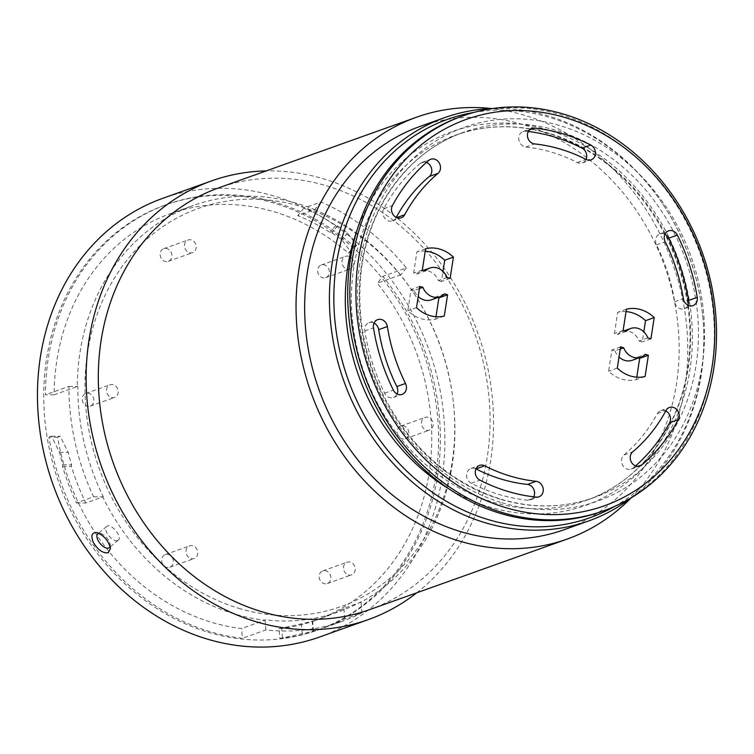 <?xml version="1.0" encoding="UTF-8"?>
<svg xmlns="http://www.w3.org/2000/svg" width="754" height="754" viewBox="0 0 754 754"><rect width="100%" height="100%" fill="white"/><g stroke="black" fill="none" stroke-linecap="round" stroke-linejoin="round"><path stroke-width="0.57" stroke-dasharray="3.77 2.83" d="M374.059 323.108A8.068 6.909 70.3 0 0 369.017 322.712A8.068 6.909 70.3 0 0 364.795 330.959A188.142 161.271 70.3 0 0 384.634 393.202A8.068 6.909 70.3 0 0 393.437 397.481A8.068 6.909 70.3 0 0 397.085 393.984M426.425 162.44A8.068 6.909 70.3 0 0 422.061 162.346A8.068 6.909 70.3 0 0 420.214 163.411A188.142 161.271 70.3 0 0 383.72 208.698A8.068 6.909 70.3 0 0 384.568 217.934A8.068 6.909 70.3 0 0 392.561 220.875A8.068 6.909 70.3 0 0 395.973 217.868A172.016 147.445 -109.7 0 1 396.236 217.388M528.318 131.498A188.142 161.271 70.3 0 0 525.755 131.205A8.068 6.909 70.3 0 0 523.078 131.516A8.068 6.909 70.3 0 0 518.884 139.924A8.068 6.909 70.3 0 0 525.83 147.021A172.016 147.445 -109.7 0 1 577.328 162.525A8.068 6.909 70.3 0 0 582.418 162.939A8.068 6.909 70.3 0 0 586.065 159.452M665.782 410.939A8.068 6.909 70.3 0 0 660.768 410.562A8.068 6.909 70.3 0 0 657.347 413.569A172.016 147.445 -109.7 0 1 623.992 454.964A8.068 6.909 70.3 0 0 622.54 464.964A8.068 6.909 70.3 0 0 631.268 469.092A8.068 6.909 70.3 0 0 633.115 468.017A188.142 161.271 70.3 0 0 635.594 465.887M315.521 620.391A215.917 185.079 70.3 0 1 279.037 628.742L279.838 638.497A225.766 193.524 70.3 0 0 318.829 629.665A225.766 193.524 70.3 0 0 382.872 276.35L377.339 283.212A215.917 185.079 70.3 0 1 315.521 620.391L321.817 618.139A215.917 185.079 70.3 0 0 343.881 608.308L360.761 602.286A215.917 185.079 70.3 0 0 453.672 405.294A215.917 185.079 70.3 0 0 413.446 292.646A215.917 185.079 70.3 0 0 400.515 274.937L377.339 283.212M57.577 437.188L48.953 437.141A225.766 193.524 70.3 0 0 209.697 631.55A225.766 193.524 70.3 0 0 242.392 638.289L241.591 628.534A215.917 185.079 70.3 0 1 57.577 437.188L60.188 436.264L68.209 452.372A215.917 185.079 70.3 0 0 71.621 464.822L71.366 466.377A215.917 185.079 70.3 0 0 85.843 502.975L102.723 496.952A215.917 185.079 70.3 0 0 264.767 620.259L241.591 628.534M170.291 213.712A215.917 185.079 70.3 0 1 348.395 253.118L353.928 246.256A225.766 193.524 70.3 0 0 166.973 204.438A225.766 193.524 70.3 0 0 45.466 394.794L54.09 394.842A215.917 185.079 70.3 0 1 170.291 213.712L193.467 205.437A215.917 185.079 70.3 0 0 77.266 386.566L54.09 394.842M348.395 253.118L351.006 252.185L341.864 239.866A215.917 185.079 70.3 0 0 331.835 232.929L330.092 232.449A215.917 185.079 70.3 0 0 297.773 215.625L314.654 209.593A215.917 185.079 70.3 0 0 314.512 209.537A215.917 185.079 70.3 0 0 193.467 205.437M279.037 628.742L301.383 623.831A215.917 185.079 70.3 0 0 312.165 621.192L312.656 621.098A215.917 185.079 70.3 0 0 321.817 618.139M601.513 511.598A209.64 179.697 70.3 0 0 700.24 253.73A209.64 179.697 70.3 0 0 460.506 116.738M614.491 506.499A211.535 181.318 70.3 0 0 702.624 315.097A211.535 181.318 70.3 0 0 663.218 204.73A211.535 181.318 70.3 0 0 549.958 117.539A211.535 181.318 70.3 0 0 473.776 112.459M492.937 108.491A214.127 183.542 -109.7 0 1 548.158 115.852A214.127 183.542 -109.7 0 1 662.804 204.117A214.127 183.542 -109.7 0 1 702.7 315.832A214.127 183.542 -109.7 0 1 631.833 497.433M563.907 529.779A214.127 183.542 70.3 0 0 664.745 266.407A214.127 183.542 70.3 0 0 419.884 126.483M630.674 498.309A223.976 191.987 70.3 0 0 672.7 263.561A223.976 191.987 70.3 0 0 491.485 108.548M369.507 609.675A223.976 191.987 70.3 0 0 474.982 334.173A223.976 191.987 70.3 0 0 218.858 187.812M416.811 592.776A232.939 199.669 70.3 0 0 477.866 333.145A232.939 199.669 70.3 0 0 266.153 170.913M319.507 637.036A232.939 199.669 70.3 0 0 429.196 350.525A232.939 199.669 70.3 0 0 162.826 198.302M207.963 632.172A225.766 193.524 70.3 0 0 317.095 630.287A225.766 193.524 70.3 0 0 423.418 352.589A225.766 193.524 70.3 0 0 165.239 205.05A225.766 193.524 70.3 0 0 44.986 421.043A225.766 193.524 70.3 0 0 207.963 632.172M48.953 437.141L51.564 436.217L59.491 452.325A225.766 193.524 70.3 0 0 62.789 464.775L62.525 466.33A225.766 193.524 70.3 0 0 76.437 502.918L93.6 496.792A225.766 193.524 -109.7 0 1 68.934 386.416L45.466 394.794M353.928 246.256L356.538 245.323L347.453 232.929A225.766 193.524 70.3 0 0 337.5 225.898L335.756 225.418A225.766 193.524 70.3 0 0 303.805 208.132L320.968 202.006A225.766 193.524 -109.7 0 1 406.331 267.972L382.872 276.35M279.838 638.497L302.194 633.699A225.766 193.524 70.3 0 0 312.985 631.183L313.476 631.107A225.766 193.524 70.3 0 0 325.134 627.422A225.766 193.524 70.3 0 0 344.757 618.949L361.92 612.823A225.766 193.524 -109.7 0 1 342.297 621.287A225.766 193.524 -109.7 0 1 265.86 629.91L242.392 638.289M117.605 540.505L118.293 540.109C122.789 537.055 110.697 522.371 106.766 526.405C102.261 529.431 112.685 542.88 117.605 540.505M102.723 496.952L103.336 496.848A215.569 184.787 -109.7 0 1 77.86 386.463L77.266 386.566M360.761 602.286L361.015 601.815A215.569 184.787 -109.7 0 1 265.031 619.816L264.767 620.259M314.654 209.593L314.729 209.753A215.569 184.787 -109.7 0 1 400.61 275.069L400.515 274.937M238.745 608.308A211.431 181.233 70.3 0 0 453.54 404.021A211.431 181.233 70.3 0 0 414.144 293.711A211.431 181.233 70.3 0 0 317.274 212.326A211.431 181.233 70.3 0 0 89.17 343.532A211.431 181.233 70.3 0 0 238.745 608.308M475.953 468.884A8.068 6.909 70.3 0 0 470.911 468.498A8.068 6.909 70.3 0 0 466.575 475.52A8.068 6.909 70.3 0 0 471.25 483.267A188.142 161.271 70.3 0 0 527.574 500.232A8.068 6.909 70.3 0 0 530.25 499.911A8.068 6.909 70.3 0 0 533.7 496.839M626.037 311.609A34.938 29.953 70.3 0 0 617.724 312.316L614.435 333.551L617.526 334.484A15.231 13.054 70.3 0 1 621.937 331.6A15.231 13.054 70.3 0 1 639.147 340.997L642.238 341.92L643.803 331.826M626.414 309.206L617.724 312.316M650.928 338.819L642.238 341.92M647.837 337.886L639.147 340.997M626.216 331.383L617.526 334.484M623.124 330.45L614.435 333.551M620.58 346.868L611.89 349.969L608.601 371.213A34.938 29.953 70.3 0 0 636.404 379.582L636.781 377.188M620.25 349.017L614.981 350.902L611.89 349.969M614.981 350.902A15.231 13.054 70.3 0 0 619.015 356.962M632.182 360.289A15.231 13.054 70.3 0 0 636.602 357.415L645.292 354.305M638.581 358.009L636.602 357.415M645.094 376.482L636.404 379.582M617.29 368.103L608.601 371.213M444.492 293.843L435.803 296.953L437.782 297.547M419.45 288.556L414.182 290.441A15.231 13.054 70.3 0 0 418.216 296.501M431.382 299.828A15.231 13.054 70.3 0 0 435.803 296.953M419.78 286.407L411.09 289.508L407.801 310.752A34.938 29.953 70.3 0 0 435.605 319.121L435.982 316.727M414.182 290.441L411.09 289.508M416.491 307.641L407.801 310.752M444.294 316.02L435.605 319.121M425.237 251.148A34.938 29.953 70.3 0 0 416.924 251.855L413.635 273.089L416.726 274.022L425.416 270.922M425.614 248.745L416.924 251.855M422.325 269.989L413.635 273.089M447.037 277.434L438.347 280.535A15.231 13.054 70.3 0 0 421.137 271.138A15.231 13.054 70.3 0 0 416.726 274.022M450.129 278.358L441.439 281.468L443.003 271.365M438.347 280.535L441.439 281.468M68.934 386.416L77.86 386.463M76.437 502.918L85.843 502.975M93.6 496.792L103.336 496.848M51.564 436.217L60.188 436.264M59.491 452.325L68.209 452.372M62.789 464.775L71.621 464.822M62.525 466.33L71.366 466.377M265.86 629.91L265.031 619.816M344.757 618.949L343.881 608.308M361.92 612.823L361.015 601.815M282.448 637.564L281.647 627.818M302.194 633.699L301.383 623.831M312.985 631.183L312.165 621.192M313.476 631.107L312.656 621.098M335.756 225.418L330.092 232.449M303.805 208.132L297.773 215.625M337.5 225.898L331.835 232.929M347.453 232.929L341.864 239.866M356.538 245.323L351.006 252.185M320.968 202.006L314.729 209.753M406.331 267.972L400.61 275.069M664.934 234.343A8.068 6.909 70.3 0 0 659.891 233.957A8.068 6.909 70.3 0 0 656.517 244.871A172.016 147.445 -109.7 0 1 674.66 301.779A8.068 6.909 70.3 0 0 684.302 308.716A8.068 6.909 70.3 0 0 687.959 305.229M110.093 546.414A8.963 4.392 -130.1 0 0 110.225 544.869A8.963 4.392 -130.1 0 0 100.687 533.54A8.963 4.392 -130.1 0 0 99.189 533.398M111.385 397.49A6.72 5.759 70.3 0 0 114.627 397.433A6.72 5.759 70.3 0 0 115.334 397.122A6.72 5.759 70.3 0 0 117.633 388.753A6.72 5.759 70.3 0 0 110.112 384.776A6.72 5.759 70.3 0 0 106.531 391.213A6.72 5.759 70.3 0 0 111.385 397.49M190.875 558.591A6.72 5.759 70.3 0 0 194.127 558.544A6.72 5.759 70.3 0 0 194.834 558.224A6.72 5.759 70.3 0 0 197.124 549.855A6.72 5.759 70.3 0 0 189.603 545.887A6.72 5.759 70.3 0 0 186.021 552.314A6.72 5.759 70.3 0 0 190.875 558.591M348.348 574.916A6.72 5.759 70.3 0 0 351.6 574.859A6.72 5.759 70.3 0 0 352.307 574.548A6.72 5.759 70.3 0 0 354.597 566.179A6.72 5.759 70.3 0 0 347.076 562.201A6.72 5.759 70.3 0 0 343.504 568.639A6.72 5.759 70.3 0 0 348.348 574.916M426.33 430.138A6.72 5.759 70.3 0 0 429.582 430.082A6.72 5.759 70.3 0 0 430.289 429.761A6.72 5.759 70.3 0 0 432.579 421.392A6.72 5.759 70.3 0 0 425.058 417.424A6.72 5.759 70.3 0 0 421.477 423.852A6.72 5.759 70.3 0 0 426.33 430.138M346.84 269.037A6.72 5.759 70.3 0 0 350.082 268.98A6.72 5.759 70.3 0 0 350.789 268.66A6.72 5.759 70.3 0 0 353.089 260.29A6.72 5.759 70.3 0 0 345.568 256.322A6.72 5.759 70.3 0 0 341.986 262.75A6.72 5.759 70.3 0 0 346.84 269.037M189.367 252.713A6.72 5.759 70.3 0 0 192.609 252.656A6.72 5.759 70.3 0 0 193.316 252.336A6.72 5.759 70.3 0 0 195.616 243.966A6.72 5.759 70.3 0 0 188.095 239.998A6.72 5.759 70.3 0 0 184.513 246.426A6.72 5.759 70.3 0 0 189.367 252.713M168.981 261.025A6.72 5.759 70.3 0 0 171.281 252.656A6.72 5.759 70.3 0 0 163.759 248.688A6.72 5.759 70.3 0 0 160.593 256.954A6.72 5.759 70.3 0 0 168.274 261.346A6.72 5.759 70.3 0 0 168.981 261.025M326.454 277.349A6.72 5.759 70.3 0 0 328.753 268.98A6.72 5.759 70.3 0 0 321.232 265.012A6.72 5.759 70.3 0 0 318.065 273.278A6.72 5.759 70.3 0 0 325.747 277.67A6.72 5.759 70.3 0 0 326.454 277.349M405.954 438.451A6.72 5.759 70.3 0 0 408.244 430.082A6.72 5.759 70.3 0 0 400.723 426.114A6.72 5.759 70.3 0 0 397.556 434.379A6.72 5.759 70.3 0 0 405.247 438.771A6.72 5.759 70.3 0 0 405.954 438.451M327.971 583.238A6.72 5.759 70.3 0 0 330.261 574.868A6.72 5.759 70.3 0 0 322.74 570.901A6.72 5.759 70.3 0 0 319.583 579.157A6.72 5.759 70.3 0 0 327.264 583.549A6.72 5.759 70.3 0 0 327.971 583.238M170.498 566.914A6.72 5.759 70.3 0 0 172.789 558.544A6.72 5.759 70.3 0 0 165.267 554.576A6.72 5.759 70.3 0 0 162.101 562.842A6.72 5.759 70.3 0 0 169.791 567.234A6.72 5.759 70.3 0 0 170.498 566.914M90.998 405.812A6.72 5.759 70.3 0 0 93.298 397.443A6.72 5.759 70.3 0 0 85.777 393.475A6.72 5.759 70.3 0 0 82.61 401.731A6.72 5.759 70.3 0 0 90.291 406.123A6.72 5.759 70.3 0 0 90.998 405.812M364.795 330.959L373.484 327.858M384.634 393.202L393.324 390.101M420.214 163.411L428.903 160.31M383.72 208.698L392.419 205.588M525.755 131.205L529.506 129.867M633.115 468.017L637.846 466.33M501.825 502.701A198.443 170.102 70.3 0 0 693.746 264.503A198.443 170.102 70.3 0 0 397.452 175.286A198.443 170.102 70.3 0 0 501.825 502.701M549.543 133.458A193.967 166.257 70.3 0 0 455.784 135.07A193.967 166.257 70.3 0 0 352.476 320.629A193.967 166.257 70.3 0 0 492.485 502.013A193.967 166.257 70.3 0 0 586.244 500.402A193.967 166.257 70.3 0 0 689.552 314.833A193.967 166.257 70.3 0 0 549.543 133.458M500.307 499.223A193.967 166.257 -109.7 0 1 360.299 317.839A193.967 166.257 -109.7 0 1 463.606 132.27A193.967 166.257 -109.7 0 1 685.414 259.027A193.967 166.257 -109.7 0 1 594.067 497.602A193.967 166.257 -109.7 0 1 500.307 499.223M356.651 231.516A198.443 170.102 -109.7 0 1 548.026 129.971A198.443 170.102 -109.7 0 1 684.971 393.004A198.443 170.102 -109.7 0 1 448.442 488.564M471.25 483.267L479.94 480.166M527.574 500.232L536.264 497.122M525.83 147.021L534.52 143.92M577.328 162.525L586.018 159.424M395.973 217.868L396.708 217.604M657.347 413.569L666.046 410.459M623.992 454.964L632.681 451.863M656.517 244.871L665.207 241.77M674.66 301.779L683.35 298.669M586.244 500.402L594.067 497.602C564.077 508.111 533.04 508.63 500.939 499.186C449.422 482.494 409.988 447.395 382.655 393.88C364.22 355.464 356.953 315.681 360.855 274.541C367.113 207.868 408.093 151.403 463.606 132.27L455.784 135.07C485.774 124.57 516.81 124.042 548.912 133.486C600.429 150.178 639.863 185.277 667.196 238.792C685.631 277.208 692.898 316.991 688.996 358.131C682.738 424.804 641.758 481.278 586.244 500.402M317.095 630.287L318.829 629.665M325.134 627.422L342.297 621.287M165.239 205.05L166.973 204.438M414.144 293.711L413.446 292.646M453.54 404.021L453.672 405.294M624.237 330.78L621.937 331.6M423.437 270.328L421.137 271.138M523.078 131.516L531.768 128.416M582.418 162.939L591.108 159.839M392.561 220.875L401.251 217.774M422.061 162.346L430.751 159.245M393.437 397.481L402.127 394.37M369.017 322.712L377.716 319.611M530.25 499.911L538.94 496.811M470.911 468.498L479.601 465.388M660.768 410.562L669.458 407.452M631.268 469.092L639.957 465.981M659.891 233.957L668.581 230.856M684.302 308.716L693.001 305.615M100.687 533.54L97.002 532.607M110.225 544.869L110.508 548.667M106.766 526.396L97.794 533.945M118.303 540.109L109.33 547.658M663.218 204.73L662.804 204.117M702.624 315.097L702.7 315.832M168.274 261.346L192.609 252.656M163.759 248.688L188.095 239.998M325.747 277.67L350.082 268.98M321.232 265.012L345.568 256.322M405.247 438.771L429.582 430.082M400.723 426.114L425.058 417.424M327.264 583.549L351.6 574.859M322.74 570.901L347.076 562.201M169.791 567.234L194.127 558.544M165.267 554.576L189.603 545.887M90.291 406.123L114.627 397.433M85.777 393.475L110.112 384.776"/><path stroke-width="1.13" d="M393.324 390.101A188.142 161.271 -109.7 0 1 373.484 327.858A8.068 6.909 -109.7 0 1 377.716 319.611A8.068 6.909 -109.7 0 1 387.358 326.548A172.016 147.445 70.3 0 0 405.501 383.456A8.068 6.909 -109.7 0 1 402.127 394.37A8.068 6.909 -109.7 0 1 393.324 390.101M392.419 205.588A188.142 161.271 -109.7 0 1 428.903 160.31A8.068 6.909 -109.7 0 1 430.751 159.245A8.068 6.909 -109.7 0 1 439.478 163.373A8.068 6.909 -109.7 0 1 438.027 173.363A172.016 147.445 70.3 0 0 404.672 214.767A8.068 6.909 -109.7 0 1 401.251 217.774A8.068 6.909 -109.7 0 1 393.258 214.833A8.068 6.909 -109.7 0 1 392.419 205.588M534.445 128.105A188.142 161.271 -109.7 0 1 590.768 145.06A8.068 6.909 -109.7 0 1 595.443 152.817A8.068 6.909 -109.7 0 1 591.108 159.839A8.068 6.909 -109.7 0 1 586.018 159.424A172.016 147.445 70.3 0 0 534.52 143.92A8.068 6.909 -109.7 0 1 527.574 136.823A8.068 6.909 -109.7 0 1 531.768 128.416A8.068 6.909 -109.7 0 1 534.445 128.105L529.506 129.867M586.065 159.452A8.068 6.909 70.3 0 0 582.079 148.161A188.142 161.271 70.3 0 0 528.318 131.498M677.384 235.125A188.142 161.271 -109.7 0 1 697.224 297.368A8.068 6.909 -109.7 0 1 693.001 305.615A8.068 6.909 -109.7 0 1 683.35 298.669A172.016 147.445 70.3 0 0 665.207 241.77A8.068 6.909 -109.7 0 1 668.581 230.856A8.068 6.909 -109.7 0 1 677.384 235.125L668.694 238.226A8.068 6.909 70.3 0 0 664.934 234.343M687.959 305.229A8.068 6.909 70.3 0 0 688.534 300.469A188.142 161.271 70.3 0 0 668.694 238.226M678.298 419.639A188.142 161.271 -109.7 0 1 641.805 464.916A8.068 6.909 -109.7 0 1 639.957 465.981A8.068 6.909 -109.7 0 1 631.23 461.853A8.068 6.909 -109.7 0 1 632.681 451.863A172.016 147.445 70.3 0 0 666.046 410.459A8.068 6.909 -109.7 0 1 669.458 407.452A8.068 6.909 -109.7 0 1 677.45 410.393A8.068 6.909 -109.7 0 1 678.298 419.639L669.599 422.74A8.068 6.909 70.3 0 0 665.782 410.939M635.594 465.887A188.142 161.271 70.3 0 0 669.599 422.74M565.528 117.69A205.163 175.861 70.3 0 0 367.104 363.956A205.163 175.861 70.3 0 0 673.435 456.189A205.163 175.861 70.3 0 0 565.528 117.69M536.188 481.306A8.068 6.909 -109.7 0 1 543.134 488.404A8.068 6.909 -109.7 0 1 538.94 496.811A8.068 6.909 -109.7 0 1 536.264 497.122A188.142 161.271 -109.7 0 1 479.94 480.166A8.068 6.909 -109.7 0 1 475.265 472.409A8.068 6.909 -109.7 0 1 479.601 465.388A8.068 6.909 -109.7 0 1 484.69 465.802A172.016 147.445 70.3 0 0 536.188 481.306L527.498 484.417A172.016 147.445 -109.7 0 1 476 468.903A8.068 6.909 70.3 0 0 475.953 468.884M450.129 278.358L447.037 277.434A15.231 13.054 70.3 0 0 429.837 268.038A15.231 13.054 70.3 0 0 425.416 270.922L422.325 269.989L425.614 248.745A34.938 29.953 -109.7 0 1 453.418 257.123L450.129 278.358M422.871 287.34A15.231 13.054 70.3 0 0 440.082 296.727A15.231 13.054 70.3 0 0 444.492 293.843L447.584 294.776L444.294 316.02A34.938 29.953 -109.7 0 1 416.491 307.641L419.78 286.407L422.871 287.34L419.45 288.556M620.58 346.868L623.671 347.792A15.231 13.054 70.3 0 0 640.881 357.189A15.231 13.054 70.3 0 0 645.292 354.305L648.383 355.238L645.094 376.482A34.938 29.953 -109.7 0 1 617.29 368.103L620.58 346.868M647.837 337.886A15.231 13.054 70.3 0 0 630.636 328.499A15.231 13.054 70.3 0 0 626.216 331.383L623.124 330.45L626.414 309.206A34.938 29.953 -109.7 0 1 654.218 317.585L650.928 338.819L647.837 337.886M564.02 114.212A209.64 179.697 -109.7 0 1 715.348 310.252A209.64 179.697 -109.7 0 1 603.69 510.816A209.64 179.697 -109.7 0 1 502.353 512.56A209.64 179.697 -109.7 0 1 351.015 316.52A209.64 179.697 -109.7 0 1 462.673 115.956A209.64 179.697 -109.7 0 1 564.02 114.212M462.673 115.956L460.506 116.738A209.64 179.697 70.3 0 0 348.848 317.302A209.64 179.697 70.3 0 0 500.175 513.342A209.64 179.697 70.3 0 0 601.513 511.598L603.69 510.816M473.776 112.459A211.535 181.318 70.3 0 0 348.084 379.488A211.535 181.318 70.3 0 0 614.491 506.499M631.833 497.433A214.127 183.542 -109.7 0 1 588.686 520.939A214.127 183.542 -109.7 0 1 485.18 522.72A214.127 183.542 -109.7 0 1 330.61 322.486A214.127 183.542 -109.7 0 1 444.653 117.633A214.127 183.542 -109.7 0 1 492.937 108.491M444.653 117.633L419.884 126.483A214.127 183.542 70.3 0 0 305.841 331.336A214.127 183.542 70.3 0 0 460.411 531.561A214.127 183.542 70.3 0 0 563.907 529.779L588.686 520.939M491.485 108.548A223.976 191.987 70.3 0 0 416.576 117.2A223.976 191.987 70.3 0 0 297.283 331.477A223.976 191.987 70.3 0 0 458.96 540.929A223.976 191.987 70.3 0 0 567.225 539.063A223.976 191.987 70.3 0 0 630.674 498.309M416.576 117.2L218.858 187.812A223.976 191.987 70.3 0 0 99.556 402.089A223.976 191.987 70.3 0 0 261.233 611.532A223.976 191.987 70.3 0 0 369.507 609.675L567.225 539.063M266.153 170.913A232.939 199.669 70.3 0 0 211.497 180.922A232.939 199.669 70.3 0 0 87.426 403.776A232.939 199.669 70.3 0 0 255.578 621.598A232.939 199.669 70.3 0 0 368.169 619.656A232.939 199.669 70.3 0 0 416.811 592.776M211.497 180.922L162.826 198.302A232.939 199.669 70.3 0 0 38.756 421.156A232.939 199.669 70.3 0 0 206.907 638.977A232.939 199.669 70.3 0 0 319.507 637.036L368.169 619.656M93.308 542.437C90.612 535.312 91.95 532.06 97.323 532.692C104.316 535.783 108.708 541.042 110.499 548.478L108.274 552.757C103.015 553.455 98.02 550.015 93.308 542.437M654.218 317.585L645.528 320.686A34.938 29.953 70.3 0 0 626.037 311.609M643.803 331.826L645.528 320.686M623.671 347.792L620.25 349.017M619.015 356.962A15.231 13.054 70.3 0 0 632.182 360.289L640.881 357.189M648.383 355.238L639.694 358.339L638.581 358.009M636.781 377.188L639.694 358.339M447.584 294.776L438.894 297.877L437.782 297.547M418.216 296.501A15.231 13.054 70.3 0 0 431.382 299.828L440.082 296.727M435.982 316.727L438.894 297.877M453.418 257.123L444.728 260.224A34.938 29.953 70.3 0 0 425.237 251.148M443.003 271.365L444.728 260.224M396.236 217.388A172.016 147.445 -109.7 0 1 429.337 176.464A8.068 6.909 70.3 0 0 431.637 168.868A8.068 6.909 70.3 0 0 426.425 162.44M397.085 393.984A8.068 6.909 70.3 0 0 396.811 386.566A172.016 147.445 -109.7 0 1 378.668 329.658A8.068 6.909 70.3 0 0 374.059 323.108M533.7 496.839A8.068 6.909 70.3 0 0 527.498 484.417M99.189 533.398A8.963 4.392 -130.1 0 0 97.794 533.945A8.963 4.392 -130.1 0 0 99.698 543.003A8.963 4.392 -130.1 0 0 108.633 548.054A8.963 4.392 -130.1 0 0 109.33 547.658A8.963 4.392 -130.1 0 0 110.093 546.414M582.079 148.161L590.768 145.06M688.534 300.469L697.224 297.368M637.846 466.33L641.805 464.916M448.442 488.564A198.443 170.102 -109.7 0 1 356.651 231.516M396.708 217.604L404.672 214.767M429.337 176.464L438.027 173.363M396.811 386.566L405.501 383.456M378.668 329.658L387.358 326.548M476 468.903L484.69 465.802M630.636 328.499L624.237 330.78M429.837 268.038L423.437 270.328"/></g></svg>

